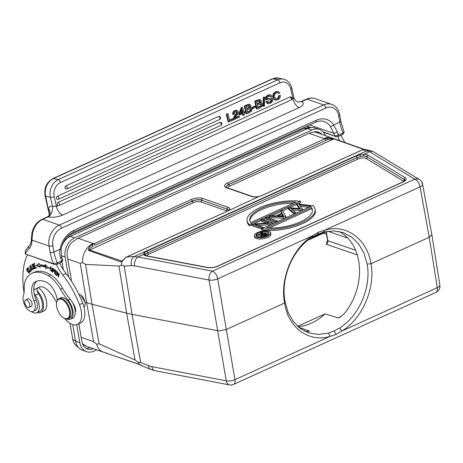 <?xml version="1.0" encoding="UTF-8"?>
<svg xmlns="http://www.w3.org/2000/svg" width="463" height="463" viewBox="0 0 463 463"><rect width="100%" height="100%" fill="white"/><g stroke="black" fill="none" stroke-linecap="round" stroke-linejoin="round"><path stroke-width="0.69" d="M61.463 261.537L61.324 262.347L56.833 264.39L57.29 262.857L61.782 260.814A26.235 13.786 65.6 0 1 60.624 257.949C59.594 255.154 59.403 252.266 60.051 249.285A22.091 16.807 109.2 0 1 73.588 230.545A2.761 1.453 65.6 0 1 73.038 232.472C66.903 235.557 62.916 241.136 61.075 249.21A2.761 0.347 -169.3 0 1 60.051 249.285L53.98 252.046L52.886 245.65A13.809 10.504 -70.8 0 1 61.429 228.207A2.761 1.453 65.6 0 0 59.305 225.099L42.718 219.329L48.146 216.881C52.811 217.737 57.643 217.147 62.644 215.104L299.225 107.578A8.288 4.352 65.6 0 1 292.986 98.926L293.947 97.577M56.833 264.39L54.831 264.552L25.124 253.898L25.731 250.17L29.337 245.656A2.761 2.303 44.6 0 0 29.163 248.567A21.263 11.176 -114.4 0 0 31.976 240.1L49.055 246.038A16.57 12.605 -70.8 0 1 59.305 225.099L323.695 104.933L307.108 99.163A16.57 12.605 -70.8 0 1 315.129 98.613L331.722 104.383A16.57 12.605 109.2 0 0 323.695 104.933A2.761 1.453 65.6 0 1 325.819 108.041L61.429 228.207M56.602 302.623A28.255 14.845 -114.4 0 0 47.689 290.075A15.186 7.981 -114.4 0 0 43.262 287.158A15.186 7.981 -114.4 0 0 39.343 287.17A15.186 7.981 -114.4 0 0 39.32 287.182L34.766 289.288A4.144 2.176 -114.4 0 0 33.868 291.377L33.978 292.361A17.953 9.434 -114.4 0 0 36.126 300.03A9.665 5.081 65.6 0 1 35.281 310.436L33.145 311.408A9.665 5.081 65.6 0 1 30.691 311.431A9.665 5.081 65.6 0 1 24.684 305.059A9.665 5.081 65.6 0 1 23.341 296.117A27.618 14.509 -114.4 0 0 24.226 288.75A27.618 14.509 65.6 0 1 26.923 277.592A42.694 22.432 65.6 0 1 32.08 273.239A42.694 22.432 65.6 0 1 42.903 273.129A42.694 22.432 65.6 0 1 48.534 275.844A27.618 14.509 65.6 0 1 60.468 289.236A41.427 21.767 -114.4 0 0 67.997 300.099A12.426 6.528 65.6 0 1 70.382 319.204A12.426 6.528 65.6 0 1 67.228 319.233A12.426 6.528 65.6 0 1 66.643 319.007M33.978 292.361A4.144 2.176 -114.4 0 0 35.252 295.249A12.154 6.384 65.6 0 1 39.077 304.278A12.154 6.384 65.6 0 1 36.658 312.745A12.154 6.384 65.6 0 1 33.521 312.756A12.154 6.384 65.6 0 1 31.38 311.605M24.03 292.888A13.809 7.258 -114.4 0 0 23.914 291.736A71.806 37.729 65.6 0 1 27.444 255.026M56.434 264.529A30.379 15.962 -114.4 0 0 62.818 274.987A63.518 33.377 65.6 0 1 79.486 304.671A19.33 10.157 65.6 0 1 77.39 324.459A19.33 10.157 65.6 0 1 72.402 324.482A19.33 10.157 65.6 0 1 64.727 318.527M36.982 281.11A17.953 9.434 -114.4 0 0 33.868 291.377M75.232 312.571A12.426 6.528 -114.4 0 0 72.766 303.074A6.904 3.629 -114.4 0 1 75.232 312.571A12.426 6.528 65.6 0 1 72.517 318.231L70.382 319.204M72.766 303.074A12.426 6.528 -114.4 0 0 70.133 299.127A41.427 21.767 65.6 0 1 62.603 288.264A27.618 14.509 65.6 0 0 50.675 274.872A42.694 22.432 65.6 0 0 34.221 272.267L32.08 273.239M57.476 272.817L58.616 277.152L59.16 273.454L58.859 273.182L58.431 276.081L57.615 272.041L57.29 271.752L56.746 275.444L57.047 275.722L57.748 272.695M39.436 264.743L39.002 263.285L36.415 265.606L40.194 267.284L39.818 266.034A46.532 24.452 65.6 0 1 45.501 267.151L45.71 268.366L49.02 268.089L45.038 264.471L45.281 265.895A47.915 25.176 -114.4 0 0 39.436 264.743M34.656 263.459L33.116 263.933L35.009 268.523L36.594 268.031L36.374 267.492L35.066 267.892L34.424 266.329L35.599 265.97L35.379 265.432L34.198 265.791L33.62 264.385L34.875 264.003L34.656 263.459M27.658 267.62L30.124 271.862L31.154 270.849L30.865 270.351L30.049 271.15L27.873 267.406L27.658 267.62L27.925 267.498M52.585 268.123L52.522 272.209L52.84 272.435L52.869 270.774L54.107 271.411L53.858 269.067L52.585 268.123M29.105 270.745L28.92 272.562L27.097 269.026L27.902 269.483L28.011 269.113L26.866 268.511L26.9 270.942L29.123 273.095L29.105 270.745M49.854 268.552L50.033 269.697L51.677 271.468L51.954 268.662L50.317 266.896L49.854 268.552L50.172 268.407M30.141 268.592L30.818 269.616L32.086 270.23L31.137 266.184L29.892 265.583L30.141 268.592L30.419 268.471M34.366 268.129L32.474 267.955L32.96 268.708L33.996 269.078L33.29 266.416L32.711 266.347L32.057 264.952L33.162 265.415L31.814 264.425L32.919 266.96L33.377 267.006L33.764 268.534L34.407 268.245M54.952 269.831L54.651 273.737L56.44 275.178L56.474 274.721L55.004 273.535L55.109 272.203L56.428 273.274L56.463 272.817L55.143 271.746L55.236 270.548L56.648 271.688L56.683 271.231L54.952 269.831M58.292 276.857L58.685 276.677M57.117 275.282L56.746 275.444M58.795 275.913L58.431 276.081M45.854 265.218L45.924 265.6L45.281 265.895M48.783 267.869L45.71 268.366M46.352 268.077L46.138 266.862L45.501 267.151M46.138 266.862A46.532 24.452 -114.4 0 0 40.46 265.745L39.818 266.034M39.992 266.619L37.057 265.316L36.415 265.606M37.057 265.316L39.066 263.511M34.841 263.916L33.62 264.385M35.564 265.884L34.424 266.329M36.56 267.95L35.009 268.523M35.651 268.227L35.46 267.77M34.794 266.161L34.598 265.669M33.996 264.217L33.793 263.725M30.639 271.359L30.419 270.982M30.986 270.566L30.049 271.15M52.522 272.209L52.846 272.059M54.345 271.052L53.992 270.826M53.286 270.583L52.869 270.774M53.32 268.638L52.898 268.829L54.107 269.379M53.812 269.512L53.905 270.867L52.875 270.294L52.898 268.829M29.412 272.823L28.943 272.551M27.109 269.02L27.23 268.499M50.363 267.533C51.503 267.608 51.931 268.696 51.642 270.814C50.953 271.22 50.461 270.537 50.178 268.76L50.681 266.891M51.949 271.191L51.526 270.942M52.122 270.595L51.474 270.965L52.116 270.676M30.761 265.808L30.118 266.103L32.115 268.893L31.843 269.721L30.396 268.424L29.84 266.879L30.251 265.554M32.352 269.964L31.86 269.715M34.019 266.711L32.728 266.347M32.086 264.94L32.184 264.385M34.262 268.847L33.73 268.552M54.651 273.737L55.039 273.564M55.618 270.369L55.236 270.548M55.109 272.203L55.491 272.03M78.924 294.456A6.766 3.554 65.6 0 1 80.649 295.041A6.766 3.554 65.6 0 1 85.001 302.235A6.766 3.554 65.6 0 1 85.053 304.729A6.766 3.554 65.6 0 1 83.867 306.836M36.658 312.745L39.864 311.286A12.154 6.384 -114.4 0 0 38.458 293.791A4.144 2.176 65.6 0 1 37.972 287.83L39.725 287.019M77.39 324.459L80.597 323A19.33 10.157 -114.4 0 0 82.97 303.971A19.33 10.157 -114.4 0 0 82.692 303.213A63.518 33.377 -114.4 0 0 66.024 273.529A30.379 15.962 65.6 0 1 59.663 263.106M85.076 304.585L85.047 302.079L92.033 304.255L99.123 343.859L96.559 344.171L93.648 341.653L81.187 337.319M93.387 348.685A12.426 9.457 109.2 0 1 87.958 349.195A12.426 9.457 109.2 0 1 81.934 341.682L78.855 323.793M85.047 302.079L80.788 295.128M71.505 281.203L67.309 256.108A12.426 9.457 109.2 0 1 74.508 240.644A16.57 12.605 109.2 0 1 78.172 238.26L309.029 133.332A16.57 12.605 109.2 0 1 312.924 132.285A12.426 9.457 109.2 0 1 318.92 132.262A12.426 9.457 109.2 0 1 321.791 134.426M68.553 276.891L65.167 257.081A15.186 11.558 -70.8 0 1 74.566 237.889L312.004 129.976A15.186 11.558 -70.8 0 1 319.36 129.472A15.186 11.558 -70.8 0 1 325.373 135.676M96.773 349.86L93.925 351.151A15.186 11.558 -70.8 0 1 86.569 351.654A15.186 11.558 -70.8 0 1 79.798 342.655L76.725 324.708M61.446 247.549A15.186 11.558 -70.8 0 1 70.335 236.419L307.773 128.5A15.186 11.558 -70.8 0 1 311.622 127.522A15.186 11.558 -70.8 0 1 315.129 127.996L319.36 129.472M68.321 235.673L303.815 128.639A13.421 10.209 109.2 0 1 307.218 127.771L311.622 127.522M86.569 351.654L82.339 350.184A15.186 11.558 -70.8 0 1 79.295 348.384A15.186 11.558 -70.8 0 1 75.562 341.185L72.697 339.09L70.006 323.319M72.697 339.09A13.421 10.209 109.2 0 0 75.996 345.45L79.295 348.384M79.798 342.655L75.562 341.185L72.726 324.586M63.362 269.79L61.967 261.653M317.022 131.741A12.704 9.665 -70.8 0 1 318.521 133.292M86.147 348.425A12.704 9.665 -70.8 0 0 89.816 347.591L90.001 347.505M325.165 231.778L310.106 238.624M103.851 352.314A16.57 12.605 -70.8 0 1 103.55 352.216A16.57 12.605 -70.8 0 1 103.452 352.181A16.57 12.605 -70.8 0 1 96.559 344.171M105.905 353.043L106.941 353.136M141.719 365.758L138.327 364.016L106.27 353.176M139.542 364.607L139.994 364.387L139.542 364.607L137.968 362.164L135.022 359.983L99.123 343.859M135.022 359.983L126.642 313.173L92.033 304.255L85.539 264.379L118.968 266.046L121.381 265.125L121.954 261.699L120.878 261.942L88.711 250.466C87.791 249.748 88.329 247.207 92.166 244.719L93.896 243.781L78.172 238.26M67.806 259.025L80.261 263.36L82.599 262.515L85.539 264.379M82.599 262.515A16.57 12.605 -70.8 0 1 93.075 243.44M315.025 132.077L314.325 131.857A16.57 12.605 -70.8 0 1 315.025 132.077L331.954 137.962A16.57 12.605 -70.8 0 0 323.932 138.512L324.887 138.79L326.664 138.136L334.379 138.79M124.935 258.285L122.238 260.86L121.954 261.699L124.935 258.285L126.769 256.959L226.482 211.637A1.383 0.723 -114.4 0 0 226.291 211.672L258.927 196.572M333.325 138.437L331.954 137.968A16.57 12.605 -70.8 0 1 332.26 138.078M138.327 364.016L138.651 364.219M151.847 366.655L226.268 380.829A6.904 2.703 -9.8 0 0 234.949 379.631L226.32 329.482L219.636 330.854L217.639 330.675L226.268 380.829A6.904 4.468 -79.2 0 0 229.416 384.886L154.995 370.718A6.904 4.468 -79.2 0 1 151.847 366.655L148.681 365.701A6.904 3.872 -67.7 0 0 150.498 369.37L138.651 364.225L106.965 353.425M148.681 365.701L140.665 362.407L137.968 362.164M124.194 266.028L131.579 265.646A6.904 4.885 -92.9 0 1 134.154 256.577L366.904 150.793A6.904 6.245 -77 0 1 370.342 150.521L364.647 149.329L362.367 149.821A1.383 0.723 65.6 0 1 362.564 149.786L369.526 151.737L414.75 179.181A6.904 3.629 65.6 0 1 420.045 186.884L429.265 237.241L371.002 263.725C367.124 238.977 346.185 223.513 324.748 230.204L318.712 232.073L313.017 235.534C292.72 247.792 279.756 278.529 284.583 303.005L226.32 329.482L217.72 278.848A6.904 2.558 170.4 0 1 209.039 280.04L217.639 330.675L132.065 314.383L124.194 266.028L121.381 265.125M118.968 266.046L126.642 313.173L132.065 314.383L140.665 362.407M122.689 260.501L120.878 261.942M121.647 260.976L89.301 249.939C89.463 248.758 90.817 247.491 93.364 246.131L92.166 244.719M88.711 250.466L193.331 202.655A1.383 0.723 65.6 0 1 192.284 201.168L94.944 245.268A1.383 0.723 -114.4 0 0 93.896 243.781L191.207 199.547A8.212 3.131 -9.7 0 1 202.609 198.407L227.999 207.239A8.212 3.131 -9.7 0 1 229.318 210.04M258.95 196.543L262.845 195.108L362.564 149.786L364.647 149.329M370.342 150.521L374.185 152.124A6.904 5.845 121.3 0 0 369.526 151.737L363.872 154.306L360.058 154.764L355.844 156.193L146.592 251.299L143.97 252.983L143.657 254.395A8.212 3.131 -9.7 0 0 145.33 255.686A8.212 3.131 -9.7 0 0 146.401 255.97L207.482 267.597A8.212 3.131 -9.7 0 0 217.807 266.179L403.094 181.959A8.212 3.131 -9.7 0 0 405.264 177.699L368.149 155.18A8.212 3.131 -9.7 0 0 367.309 154.792A8.212 3.131 -9.7 0 0 363.872 154.306A1.383 0.538 -89.7 0 0 363.588 156.066A6.835 2.604 170.3 0 1 366.447 156.471A6.835 2.604 -9.7 0 1 367.142 156.795A1.383 1.169 -58.7 0 1 368.149 155.18M334.535 138.842L364.225 149.341M344.981 142.448A30.379 15.962 65.6 0 1 340.947 135.254M337.724 136.683A30.379 15.962 -114.4 0 0 339.767 140.642M308.474 127.701A71.806 37.729 65.6 0 1 308.728 127.175M306.743 126.249L309.99 127.614M331.722 104.383C335.837 105.807 338.494 109.251 339.697 114.708L340.785 121.103L344.131 132.123L343.071 132.968L342.614 134.496L338.123 136.539L336.121 136.701L323.382 132.273M342.614 134.496L342.753 133.685M336.121 136.701L322.954 131.799M310.777 127.568L306.847 126.202M340.785 121.103A2.761 1.053 170.3 0 1 339.761 122.157A26.235 13.786 -114.4 0 0 343.071 132.968L338.58 135.005L334.836 135.931A28.995 15.238 -114.4 0 1 333.817 133.361L330.229 126.266A2.761 1.563 -34.5 0 0 333.684 124.917L337.417 132.14A2.761 0.324 159.7 0 1 333.817 133.361L309.614 124.946M49.703 214.641L49.414 214.386L49.541 214.977M49.414 214.386L45.629 196.202A2.761 0.862 167.3 0 1 45.073 195.837L49.425 215.162M315.129 98.613C312.253 97.664 309.336 97.843 306.39 99.163A2.761 1.453 65.6 0 1 307.108 99.163L301.726 101.628C304.469 103.324 303.635 105.309 299.225 107.578M272.348 78.843L52.875 178.591A2.761 1.453 -114.4 0 1 53.442 178.55A13.809 10.921 102.6 0 0 45.629 196.202L50.409 197.267A13.809 10.921 -77.4 0 1 58.228 179.615L53.442 178.55L272.915 78.797A13.809 10.921 -77.4 0 1 278.795 78.114L272.348 78.843A2.761 1.453 65.6 0 1 272.915 78.797L277.696 79.862A2.761 1.453 65.6 0 1 279.918 82.784A11.048 8.739 -77.4 0 1 290.781 89.133A2.761 0.862 -12.7 0 0 291.823 88.161L293.941 97.548C295.77 102.005 296.251 100.841 296.789 101.519L298.236 101.993L301.726 101.628M289.954 96.981A1.655 0.868 -114.4 0 1 291.291 98.741A1.655 0.868 -114.4 0 1 290.984 100.025A1.655 1.655 0 0 0 290.66 96.9A1.655 1.308 102.6 0 0 289.954 96.981L58.078 202.372A1.655 1.308 102.6 0 0 57.094 204.061A1.655 1.308 102.6 0 0 58.066 205.526A1.655 1.308 102.6 0 0 58.402 205.543M233.439 118.794L233.659 119.772L228.728 122.012L228.068 121.867L226.343 114.193L227.431 113.695L228.091 113.84L229.602 120.536L233.439 118.794L232.779 118.644L229.509 120.131M235.956 111.363L236.564 112.139L236.466 113.157L233.74 117.104L233.641 119.332L234.301 119.483L234.4 117.249L237.125 113.302L237.224 112.283L236.46 111.461M235.25 117.567L238.549 116.068L239.209 116.219L239.417 117.156L234.301 119.483M236.298 111.438L234.533 112.544L234.423 114.095L233.404 114.558L233.612 112.196L235.285 110.674L234.625 110.53L236.321 110.263L237.195 110.466L238.237 111.797L238.092 113.435L235.47 116.994L235.181 118.048L239.209 116.219M234.625 110.53L232.953 112.046L232.744 114.407L233.404 114.558M244.869 111.745L245.054 112.578L243.943 113.082L244.354 114.911L243.44 115.328L243.029 113.499L239.724 114.998L239.064 114.853L238.85 113.91L241.113 107.763L242.027 107.347L242.687 107.497L243.758 112.249L244.869 111.745L243.665 111.843M243.44 115.328L242.78 115.183L242.462 113.759M246.675 113.857L246.015 113.707L244.29 106.033L247.265 104.679L249.777 104.406L250.952 105.633L250.269 107.694L250.998 107.717L252.098 108.973L251.849 110.825L249.991 112.353L246.675 113.857L244.95 106.183L244.29 106.033M252.885 108.498L252.225 108.354L251.999 107.329L254.528 106.183L255.188 106.328L255.42 107.352L252.885 108.498L252.659 107.48L251.999 107.329M257.139 109.1L256.479 108.955L254.748 101.281L257.729 99.927L260.241 99.649L261.41 100.882L260.727 102.936L261.456 102.96L262.562 104.216L262.313 106.068L260.449 107.595L257.139 109.1L255.408 101.426L254.748 101.281M263.366 97.363L262.938 106.195L263.597 106.345L264.026 97.508L263.366 97.363L264.958 97.085L264.529 105.923L263.597 106.345M265.993 101.773L267.492 103.504L268.152 103.654L266.653 101.924L265.993 101.773L267.747 101.426L268.696 102.526L270.218 102.254L271.48 101.299L271.769 100.106L271.474 99.643L267.255 100.025L266.283 98.885L266.624 96.854L268.505 95.291L270.571 94.927L267.846 95.141L265.965 96.709L265.623 98.741L266.208 99.707L267.255 100.025M269.362 94.736L271.208 95.21L271.978 96.489L270.884 96.987L270.068 96.044L268.696 96.281L267.585 97.155L267.597 98.723L271.752 98.318L267.128 98.677M269.408 95.899L270.884 96.987M270.814 99.499L271.11 99.962L270.82 101.154L269.559 102.109L268.013 102.369M278.738 93.491L277.713 92.629L276.266 92.843L274.663 94.469L274.513 96.975L276.179 99.123L277.569 98.914L278.842 97.803L279.276 95.876L280.364 95.378L280.138 97.34L279.276 98.827L277.817 99.881L275.016 99.991L273.442 97.56L273.731 94.134L276.058 91.859L275.398 91.709L278.431 91.57L279.831 92.994L278.738 93.491L277.053 92.484M275.398 91.709L273.072 93.983L272.782 97.415L274.356 99.84L275.635 100.222M279.276 95.876L278.616 95.731L280.364 95.378M278.616 95.731L278.182 97.658L276.909 98.769L275.861 99.013M218.507 116.479A1.655 0.868 -114.4 0 1 219.844 118.239A1.655 0.868 -114.4 0 1 219.543 119.523A1.655 1.655 0 0 0 219.213 116.398A1.655 1.308 102.6 0 0 218.507 116.479L65.908 185.842A1.655 1.308 102.6 0 0 64.924 187.532A1.655 1.308 102.6 0 0 65.891 188.991A1.655 1.655 0 0 0 66.938 188.887A1.655 0.868 65.6 0 0 67.239 187.596A1.655 0.868 65.6 0 0 65.908 185.842M219.832 122.365A1.655 0.868 -114.4 0 1 221.169 124.125A1.655 0.868 -114.4 0 1 220.863 125.409A1.655 1.655 0 0 0 220.538 122.284A1.655 1.308 102.6 0 0 219.832 122.365L57.389 196.202A1.655 1.308 102.6 0 0 56.405 197.892A1.655 1.308 102.6 0 0 57.371 199.35A1.655 1.655 0 0 0 58.419 199.246A1.655 0.868 65.6 0 0 58.726 197.956A1.655 0.868 65.6 0 0 57.389 196.202M48.146 216.881C48.088 216.227 48.742 217.894 51.827 212.575C52.851 207.713 53.048 205.589 52.423 206.197L50.409 197.267A2.761 0.862 -12.7 0 0 54.2 196.665L56.405 206.452L52.4 206.226A11.048 5.805 -114.4 0 0 48.899 207.725A11.048 5.805 -114.4 0 0 48.43 208.651A8.288 6.274 -158.8 0 1 49.738 214.566L49.738 214.566C50.05 214.705 49.252 215.48 47.353 216.904A2.761 1.453 65.6 0 1 48.065 216.898M47.353 216.904L42.006 219.335C36.693 222.037 33.342 226.633 31.959 233.115A2.761 0.353 10.5 0 0 32.549 233.456L31.976 240.1A2.761 1.58 1.1 0 1 31.357 239.07C31.386 241.715 30.708 243.908 29.337 245.656M29.163 248.567A72.633 38.169 65.6 0 0 25.141 253.898L53.546 263.777L57.29 262.857A26.235 13.786 65.6 0 1 55.601 258.47A26.235 13.786 65.6 0 1 53.98 252.046A2.761 1.053 -9.7 0 1 50.149 252.428A28.995 15.238 -114.4 0 0 51.937 259.529A28.995 15.238 -114.4 0 0 53.546 263.777L54.831 264.552M60.624 257.949A2.761 0.324 -20.3 0 0 61.747 257.243L62.846 259.969L61.782 260.814L61.324 262.347M57.273 300.313A15.186 7.981 -114.4 0 0 46.138 282.158A33.579 17.646 -114.4 0 0 44.367 281.452A33.579 17.646 -114.4 0 0 35.854 281.539A33.579 17.646 -114.4 0 0 35.205 281.863A17.953 9.434 -114.4 0 0 33.984 301.002A9.665 5.081 65.6 0 1 33.145 311.408M30.813 306.529A4.144 2.176 -114.4 0 0 31.2 306.431A4.144 2.176 -114.4 0 0 31.808 302.634A4.144 2.176 -114.4 0 0 28.822 298.872A4.144 2.176 -114.4 0 0 27.774 298.884A4.144 2.176 -114.4 0 0 27.444 299.11M56.584 302.756L56.665 302.241A11.048 5.805 65.6 0 1 58.957 298.612L60.665 297.831A11.048 5.805 65.6 0 1 72.008 310.245A11.048 5.805 65.6 0 1 69.809 317.948L68.096 318.723A11.048 5.805 65.6 0 1 63.859 318.058L63.414 317.786A10.493 5.515 -114.4 0 0 69.531 311.101A10.493 5.515 -114.4 0 0 62.91 300.018A10.493 5.515 -114.4 0 0 56.584 302.756A10.493 5.515 -114.4 0 0 56.665 306.622A10.493 5.515 -114.4 0 0 63.414 317.786M25.702 299.914A4.074 2.141 65.6 0 1 29.25 302.924A4.074 2.141 65.6 0 1 28.926 307.386A4.074 2.141 65.6 0 1 28.787 307.438A4.074 2.141 65.6 0 1 25.233 304.428A4.074 2.141 65.6 0 1 25.558 299.972A4.074 2.141 65.6 0 1 25.702 299.914M58.957 298.612A11.048 5.805 65.6 0 1 70.295 311.02A11.048 5.805 65.6 0 1 68.096 318.723M228.728 122.012L226.997 114.338L226.343 114.193M226.997 114.338L228.091 113.84M235.285 110.674L237.195 110.466M239.724 114.998L239.51 114.054L238.85 113.91M239.51 114.054L241.773 107.914L241.113 107.763M241.773 107.914L242.687 107.497M242.091 109.343L242.838 112.665L240.5 113.73L242.091 109.343M241.703 110.408L242.178 112.515L242.838 112.665M240.691 113.192L242.178 112.515M244.95 106.183L249.528 104.372L248.868 104.221M249.285 111.589L250.79 110.593L251.004 109.442L250.599 108.799L249.939 108.655L250.344 109.297L250.13 110.443L248.625 111.444L249.285 111.589L247.549 112.382L246.982 109.876L249.916 108.655L250.599 108.799L249.916 108.655M248.712 105.419L249.227 106.12L248.787 107.439L248.075 107.85L248.735 108.001L246.762 108.892L246.258 106.664L249.302 105.547M248.735 108.001L249.447 107.59L249.887 106.264L249.227 105.529M247.456 111.977L248.625 111.444M246.669 108.487L248.075 107.85M252.659 107.48L255.188 106.328M255.408 101.426L259.992 99.614L259.332 99.47M259.743 106.837L261.248 105.836L261.462 104.69L261.057 104.048L260.397 103.897L260.802 104.54L260.588 105.691L259.083 106.693L259.743 106.837L258.007 107.624L257.445 105.118L260.38 103.897L261.057 104.048L260.38 103.897M259.176 100.662L259.691 101.368L259.251 102.688L258.533 103.099L259.193 103.243L257.225 104.14L256.722 101.906L259.76 100.789M259.193 103.243L259.911 102.832L260.351 101.513L259.685 100.778M257.92 107.219L259.083 106.693M257.133 103.735L258.533 103.099M264.026 97.508L264.958 97.085M272.261 98.526L271.752 98.318L272.84 99.499L272.464 101.582L270.467 103.22L268.152 103.654M266.653 101.924L267.747 101.426M270.872 99.51L271.173 99.522M276.058 91.859L278.431 91.57M439.85 285.063A6.904 6.904 0 0 1 435.886 292.431A6.904 3.629 -114.4 0 0 437.275 287.673L437.275 287.679A6.904 2.651 -9 0 0 439.85 285.063L431.834 234.596L422.615 184.228A6.904 2.61 -10.4 0 0 421.868 183.307M328.412 333.082L318.168 334.477L308.439 332.77L300.093 328.325L293.16 321.357L288.032 312.201L285.029 301.442L284.583 303.005C288.171 327.688 308.844 342.973 330.246 336.317L336.207 334.425L341.972 330.987L339.564 328.018L334.043 330.987L328.412 333.082L330.246 336.317L234.949 379.637A6.904 3.629 65.6 0 1 233.566 384.394L435.886 292.431M336.207 334.425L334.043 330.987M285.029 301.442C280.474 278.037 292.749 249.03 312.045 237.328L313.017 235.534L217.72 278.848A6.904 3.629 -114.4 0 0 212.424 271.139L137.997 256.965A6.904 4.468 100.8 0 0 134.617 265.872L131.579 265.646M146.401 255.97A1.383 0.891 -79.2 0 1 146.875 255.871L145.156 255.165A1.383 1.273 159.6 0 0 143.657 254.395L137.997 256.965L134.154 256.577L126.769 256.959A1.383 0.723 65.6 0 0 126.573 256.994L124.657 258.319M145.208 255.321L145.544 254.187L143.97 252.983M145.179 255.188A6.829 2.599 -9.7 0 1 145.544 254.187L147.749 252.74A1.383 0.723 -114.4 0 0 146.719 251.334A1.383 0.723 -114.4 0 0 146.592 251.299M146.777 255.848A5.452 2.078 170.3 0 1 148.785 254.152A1.383 0.723 -114.4 0 1 147.749 252.74L357.008 157.634L360.486 156.488L360.058 154.764M355.844 156.193A1.383 0.723 -114.4 0 1 355.972 156.222A1.383 0.723 -114.4 0 1 357.008 157.634A1.383 0.723 -114.4 0 0 358.038 159.041A5.452 2.078 170.3 0 1 365.596 158.282A5.452 2.078 170.3 0 1 366.158 158.543A1.383 1.169 -58.7 0 0 367.159 156.928L404.274 179.447L367.159 156.928A6.829 2.599 170.3 0 0 366.465 156.604A6.829 2.599 170.3 0 0 360.486 156.488L363.588 156.066M261.572 228.797L261.786 230.053A34.522 13.149 -9.7 0 0 298.045 225.458A34.522 13.149 -9.7 0 0 315.326 210.48L315.112 209.218A34.522 13.149 170.3 0 1 297.831 224.196A34.522 13.149 170.3 0 1 261.572 228.797L312.785 205.52A34.522 13.149 170.3 0 1 315.112 209.218M296.702 203.865L310.945 205.537L309.579 206.162L299.411 204.895L302.536 209.363L291.186 208.634L295.678 212.476L294.323 213.096L288.102 207.771L300.163 208.454L296.702 203.865L296.922 205.121L299.393 208.408M288.102 207.771L288.316 209.033L294.127 213.999M292.761 209.982L301.708 210.555M300.435 206.255L308.856 207.302M286.065 217.662L285.931 216.91L269.194 216.366L270.647 215.706L275.96 215.903L282.048 213.136L280.902 211.047L281.672 213.31M269.194 216.366L269.408 217.622L284.884 218.2M275.439 222.495L265.953 219.196L265.739 217.934L267.053 217.338L277.215 220.868L277.343 221.627M266.439 222.929L261.514 221.216L261.294 219.954L262.614 219.358L272.771 222.888L272.898 223.646M261.612 229.04L251.803 225.626L251.588 224.37L269.142 222.686L261.294 219.954M258.117 225.585L271.225 224.41M300.591 201.278L249.383 224.555A34.522 13.149 170.3 0 1 247.057 220.851A34.522 13.149 170.3 0 1 264.338 205.879A34.522 13.149 170.3 0 1 300.591 201.278L300.811 202.539L297.807 203.905M296.789 204.362L289.311 207.765M288.189 208.275L282.598 210.815M280.989 211.545L271.746 215.746M269.281 216.869L267.73 217.575M265.826 218.438L263.285 219.589M261.381 220.457L253.371 224.098M251.675 224.868L249.598 225.817A34.522 13.149 -9.7 0 1 247.271 222.113L247.057 220.851M254.372 235.725L254.586 236.987A8.288 3.154 -9.7 0 0 256.34 238.509A8.288 3.154 -9.7 0 0 265.693 238.144A8.288 3.154 -9.7 0 0 270.924 234.191L270.705 232.935A8.288 3.154 170.3 0 1 265.478 236.888A8.288 3.154 170.3 0 1 256.126 237.247A8.288 3.154 170.3 0 1 254.372 235.725A8.288 3.154 170.3 0 1 259.604 231.778A8.288 3.154 170.3 0 1 268.957 231.413A8.288 3.154 170.3 0 1 270.705 232.935M311.414 207.499L266.323 227.993A31.762 12.102 -9.7 0 0 298.091 222.853A31.762 12.102 -9.7 0 0 312.386 209.687A31.762 12.102 -9.7 0 0 311.414 207.499L311.634 208.755A31.762 12.102 170.3 0 1 312.45 210.324M311.634 208.755L269.072 228.103M310.945 205.537L311.072 206.295M309.579 206.162L309.706 206.915M302.709 209.282L302.843 210.04M302.536 209.363L302.669 210.115M295.678 212.476L295.811 213.235M294.323 213.096L294.456 213.848M285.769 216.979L285.897 217.737M280.902 211.047L282.361 210.381L285.931 216.91M277.655 215.966L283.726 216.192L282.418 213.802L277.655 215.966M283.24 216.175L282.633 215.064L280.416 216.071M282.633 215.064L282.418 213.802M277.215 220.868L275.896 221.47L276.023 222.223M275.896 221.47L265.739 217.934M272.771 222.888L272.62 223.774M272.493 223.016L255.194 224.567L263.059 227.304L263.192 228.056M263.059 227.304L261.745 227.9L261.873 228.658M261.745 227.9L251.588 224.37M249.383 224.555L249.598 225.817M295.84 202.082A31.762 12.102 -9.7 0 0 264.072 207.221A31.762 12.102 -9.7 0 0 249.777 220.388A31.762 12.102 -9.7 0 0 250.749 222.576L295.84 202.082M249.927 221.007A31.762 12.102 170.3 0 1 293.305 203.234M267.672 231.998A6.627 2.523 -9.7 0 0 260.189 232.287A6.627 2.523 -9.7 0 0 256.004 235.447A6.627 2.523 -9.7 0 0 257.405 236.662A6.627 2.523 -9.7 0 0 264.894 236.373A6.627 2.523 -9.7 0 0 269.072 233.213A6.627 2.523 -9.7 0 0 267.672 231.998M256.328 236.043A6.627 2.523 170.3 0 1 256.924 235.279M258.863 234.099A6.627 2.523 170.3 0 1 261.045 233.369M263.314 232.964A6.627 2.523 170.3 0 1 267.892 233.254A6.627 2.523 170.3 0 1 268.968 233.879M261.259 233.971L260.924 232.669L261.595 232.362L267.521 234.423L267.655 235.187M267.521 234.423L264.246 235.846L261.236 236.014L260.669 235.545L262.284 234.249L256.797 234.544L257.011 235.806L260.675 235.603M260.669 235.545L261.022 237.039M264.246 235.846L264.361 236.524M261.236 236.014L261.404 237.015M256.797 234.544L263.661 233.618L260.924 232.669M264.269 233.832L266.242 234.521L261.908 235.708C261.363 235.331 261.688 234.915 262.886 234.452L264.269 233.832L264.767 235.192M261.578 235.424L261.908 235.708M262.978 235.765L262.886 234.452M264.483 235.088L263.106 235.713M312.045 237.328L317.52 234.342L323.191 232.258L333.482 230.881L343.274 232.611L351.718 237.085L358.767 244.099L364.028 253.296L367.171 264.107L371.002 263.725C375.539 288.096 362.309 318.741 341.972 330.987L437.275 287.673L429.265 237.241L431.84 234.619M367.171 264.107C371.436 287.413 358.889 316.327 339.564 328.018M339.055 231.465A53.025 40.339 -70.8 0 1 344.119 313.845L339.396 317.664L338.112 317.942L325.043 313.856A53.025 40.339 -70.8 0 1 311.506 323.151A53.025 40.339 -70.8 0 1 297.952 326.583M309.382 331.311L309.272 331.051C310.158 331.45 308.989 331.531 305.759 331.282A53.025 40.339 -70.8 0 1 304.44 331.051M308.364 331.462L309.272 331.051L298.739 327.254M317.52 234.342L318.712 232.073M134.617 265.872L209.039 280.04A6.904 4.468 -79.2 0 1 212.424 271.139L414.75 179.181A6.904 5.845 -58.7 0 1 419.403 179.569A6.904 6.904 0 0 1 422.615 184.228A6.904 2.61 -10.4 0 1 420.045 186.884L324.748 230.204L323.191 232.258M357.245 254.916L326.166 244.209L327.59 240.471A1.383 0.527 -9.7 0 0 327.873 240.719L355.584 250.263M325.043 313.856L297.651 326.311M365.637 149.439L364.45 149.335M226.077 187.139L226.083 187.174A6.829 2.599 170.3 0 1 228.647 184.639L228.624 184.506A1.383 0.723 -114.4 0 0 227.57 183.024A8.212 3.131 -9.7 0 0 226.245 187.665A1.383 1.053 109.2 0 1 226.916 187.619L226.077 187.139A6.835 2.604 170.3 0 1 228.624 184.506L327.567 139.681L326.664 138.136M227.674 187.885A5.452 2.078 170.3 0 1 229.7 186.126A1.383 0.723 -114.4 0 1 228.647 184.639L327.567 139.681L333.73 138.842L363.646 149.416M45.889 298.78A8.838 4.642 -114.4 0 0 45.09 296.256A8.838 4.642 -114.4 0 0 43.198 292.853M37.144 290.654A13.531 7.113 65.6 0 1 43.377 303.213A13.531 7.113 65.6 0 1 40.651 312.45L43.858 310.991A13.531 7.113 -114.4 0 0 46.317 300.383A13.531 7.113 -114.4 0 0 38.493 287.592M40.651 312.45A13.531 7.113 65.6 0 1 37.231 312.484M29.47 271.694L29.163 271.833M30.818 269.616L31.143 269.472M32.416 268.76L32.115 268.893M33.562 266.665L32.919 266.96M33.377 267.006L33.805 266.81M33.353 268.534L32.96 268.708M80.261 263.36L86.662 302.64L93.648 341.653M61.278 255.726L65.167 257.081M74.566 237.889L70.335 236.419L67.465 236.518M312.004 129.976L307.773 128.5L303.815 128.639M82.46 343.714L86.616 346.33A16.57 12.605 -70.8 0 1 82.362 343.424M323.932 138.512L309.029 133.332M227.57 183.024L324.887 138.79A1.383 0.723 -114.4 0 1 325.935 140.277M226.916 187.619L252.306 196.451A1.383 1.053 109.2 0 0 251.641 196.497L226.245 187.665M251.641 196.497A8.212 3.131 -9.7 0 0 258.788 196.642M94.944 245.268L192.261 201.035A1.383 0.723 -114.4 0 0 191.207 199.547M193.331 202.655A5.452 2.078 170.3 0 1 200.896 201.897A1.383 1.053 -70.8 0 0 201.758 200.219L227.154 209.056L201.758 200.219A6.829 2.599 170.3 0 0 192.284 201.168L192.261 201.035A6.835 2.604 170.3 0 1 201.741 200.085A1.383 1.053 -70.8 0 1 202.609 198.407M200.896 201.897L226.291 210.734A1.383 1.053 -70.8 0 0 227.154 209.056A6.829 2.599 170.3 0 1 228.577 210.225L228.589 210.196A6.835 2.604 170.3 0 0 227.136 208.917A1.383 1.053 -70.8 0 1 227.999 207.239M226.482 211.637L229.046 210.133M89.816 347.591L92.172 348.263M337.417 132.14A26.235 13.786 65.6 0 0 338.58 135.005L338.123 136.539M330.229 126.266A19.33 14.706 109.2 0 0 324.256 121.584C321.588 120.652 318.706 120.866 315.61 122.22L73.038 232.472M325.819 108.041A13.809 10.504 -70.8 0 1 338.667 115.762L339.761 122.157L333.684 124.917A22.091 16.807 109.2 0 0 316.16 120.299A2.761 1.453 65.6 0 1 315.61 122.22M316.16 120.299L73.588 230.545M301.76 101.594A2.761 1.453 -114.4 0 0 301.043 101.594L298.236 101.993M279.918 82.784L60.45 182.538A2.761 1.453 65.6 0 0 58.228 179.615L277.696 79.862A13.809 10.921 -77.4 0 1 283.576 79.179L278.795 78.114M290.781 89.133L292.986 98.926L291.592 99.557M54.2 196.665A11.048 8.739 -77.4 0 1 60.45 182.538M62.644 215.104A8.288 4.352 -114.4 0 1 56.405 206.452L58.361 205.566M58.078 202.372A1.655 0.868 65.6 0 1 59.414 204.131A1.655 0.868 65.6 0 1 59.108 205.416L290.984 100.025M339.697 114.708A2.761 1.053 170.3 0 1 338.667 115.762M42.006 219.335A2.761 1.453 65.6 0 1 42.718 219.329A16.57 12.605 -70.8 0 0 32.549 233.456M50.149 252.428L49.055 246.038A2.761 1.053 -9.7 0 0 52.886 245.65M38.458 293.791L35.252 295.249M37.972 287.83L34.766 289.288M36.126 300.03L33.984 301.002M36.519 281.261L35.205 281.863M48.534 275.844L50.675 274.872M60.468 289.236L62.603 288.264M67.997 300.099L70.133 299.127M82.692 303.213L79.486 304.671M66.024 273.529L62.818 274.987M233.612 112.196L232.953 112.046M234.4 117.249L233.74 117.104M235.951 114.917L235.291 114.766M237.125 113.302L236.466 113.157M237.224 112.283L236.564 112.139M247.925 104.823L247.265 104.679M250.344 109.297L251.004 109.442M250.13 110.443L250.79 110.593M249.227 106.12L249.887 106.264M248.787 107.439L249.447 107.59M258.389 100.072L257.729 99.927M260.802 104.54L261.462 104.69M260.588 105.691L261.248 105.836M259.691 101.368L260.351 101.513M259.251 102.688L259.911 102.832M270.218 102.254L269.559 102.109M271.48 101.299L270.82 101.154M271.769 100.106L271.11 99.962M266.283 98.885L265.623 98.741M266.624 96.854L265.965 96.709M268.505 95.291L267.846 95.141M269.68 98.567L269.02 98.416M277.569 98.914L276.909 98.769M278.842 97.803L278.182 97.658M275.016 99.991L274.356 99.84M273.442 97.56L272.782 97.415M273.731 94.134L273.072 93.983M366.158 158.543L403.267 181.062A1.383 1.169 -58.7 0 0 404.274 179.447A6.829 2.599 170.3 0 1 404.998 180.304L405.009 180.275A6.835 2.604 170.3 0 0 404.257 179.314A1.383 1.169 -58.7 0 1 405.264 177.699M405.009 180.275L402.741 181.959A1.383 0.723 65.6 0 1 403.094 181.959M146.875 255.871L207.951 267.498C211.03 267.938 214.195 267.498 217.454 266.179A1.383 0.723 65.6 0 1 217.807 266.179M207.951 267.498A1.383 0.891 100.8 0 0 207.482 267.597M358.038 159.041L148.785 254.152M403.267 181.062A5.452 2.078 170.3 0 1 403.713 181.455M266.022 235.106L266.167 235.933M338.112 317.942L341.347 316.472M326.513 234.18L323.469 233.155L307.999 240.187M308.48 239.817L323.122 233.161A1.383 0.723 65.6 0 1 323.469 233.155A8.496 6.465 -70.8 0 0 325.663 231.645M327.879 231.245L347.835 238.121M326.299 231.517L327.873 240.719C328.007 242.305 327.434 243.469 326.166 244.209M262.845 195.108A1.383 0.723 -114.4 0 0 262.654 195.143L362.367 149.821M229.7 186.126L334.292 138.761M226.291 210.734A5.452 2.078 170.3 0 1 227.171 211.244M53.905 270.867L54.547 270.571M28.92 272.562L29.557 272.267M27.097 269.026L27.739 268.737M50.513 267.417L51.15 267.122M31.843 269.721L32.485 269.425M32.694 264.662L32.057 264.952M75.162 310.812L75.643 310.592M86.616 346.33L103.55 352.216M103.452 352.175L107.769 353.703M228.589 210.196L228.404 210.503M343.066 134.154L344.113 132.279M306.39 99.163L301.043 101.594M291.823 88.161C290.417 83.12 287.662 80.128 283.576 79.179M58.066 205.526A1.655 1.655 0 0 0 59.108 205.416M52.875 178.591C46.532 182.283 43.933 188.03 45.073 195.837M49.929 213.952L49.738 214.566M61.075 249.21L61.747 257.243M28.926 307.386L31.536 306.199M25.558 299.972L28.162 298.785M61.776 262L62.823 260.125M31.959 233.115L31.357 239.07M250.338 107.566L250.998 107.717M260.796 102.815L261.456 102.96M271.127 98.173L271.787 98.324M219.543 119.523L66.938 188.887M220.863 125.409L58.419 199.246M217.454 266.179L402.741 181.959M419.403 179.569L374.185 152.124M323.122 233.161L325.2 231.749M327.59 240.471L326.068 231.564M229.416 384.886A6.904 6.904 0 0 0 233.566 384.394M150.498 369.37L154.995 370.718M252.306 196.451C253.898 196.978 256.108 196.995 258.939 196.509L262.654 195.143M226.291 211.672L126.573 256.994"/></g></svg>
